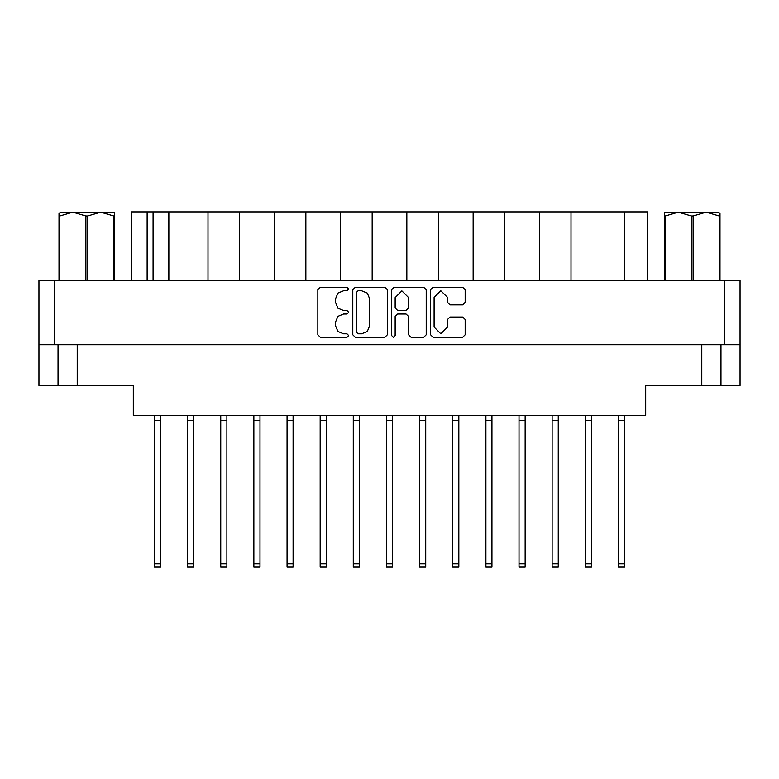 <?xml version="1.0" encoding="UTF-8"?>
<svg xmlns="http://www.w3.org/2000/svg" width="779" height="779" viewBox="0 0 779 779"><rect width="100%" height="100%" fill="white"/><g stroke="black" fill="none" stroke-linecap="round" stroke-linejoin="round"><path stroke-width="1.17" d="M54.754 344.756L38.95 344.756L38.95 280.508L740.05 280.508L740.05 344.756L54.754 344.756L54.754 280.508M720.926 344.756L720.926 385.547L645.723 385.547L645.723 415.373L133.277 415.373L133.277 385.547L58.074 385.547L58.074 344.756L58.074 385.547L38.95 385.547L38.95 344.756M207.983 280.508L207.983 211.927L239.591 211.927L239.591 280.508M274.266 280.508L274.266 211.927L305.874 211.927L305.874 280.508M340.55 280.508L340.55 211.927L372.167 211.927L372.167 280.508M438.45 280.508L438.45 211.927L372.167 211.927M504.734 280.508L504.734 211.927L438.45 211.927M571.017 280.508L571.017 211.927L504.734 211.927M131.369 280.508L131.369 211.927L207.983 211.927M624.69 280.508L624.69 211.927L647.631 211.927L647.631 280.508M624.563 415.373L624.563 567.073L618.438 567.073L618.438 415.373M458.841 415.373L458.841 567.073L452.726 567.073L452.726 415.373M525.134 415.373L525.134 567.073L519.009 567.073L519.009 415.373M160.562 415.373L160.562 567.073L154.437 567.073L154.437 415.373M226.845 415.373L226.845 567.073L220.73 567.073L220.73 415.373M293.128 415.373L293.128 567.073L287.013 567.073L287.013 415.373M359.421 415.373L359.421 567.073L353.296 567.073L353.296 415.373M193.698 415.373L193.698 567.073L187.583 567.073L187.583 415.373M259.991 415.373L259.991 567.073L253.866 567.073L253.866 415.373M326.274 415.373L326.274 567.073L320.159 567.073L320.159 415.373M392.558 415.373L392.558 567.073L386.442 567.073L386.442 415.373M591.417 415.373L591.417 567.073L585.302 567.073L585.302 415.373M425.704 415.373L425.704 567.073L419.579 567.073L419.579 415.373M491.987 415.373L491.987 567.073L485.872 567.073L485.872 415.373M558.27 415.373L558.27 567.073L552.155 567.073L552.155 415.373M85.914 280.508L85.914 216.007L87.599 216.007L87.599 280.508M60.431 212.19L58.961 213.582L60.431 212.19L114.542 212.19L114.542 280.508M58.961 213.582L58.961 280.508L58.961 216.007L59.808 216.007L59.808 280.508M113.695 280.508L113.695 216.007L114.542 216.007M664.458 280.508L664.458 212.19L718.569 212.19L720.039 213.582L720.039 280.508M719.192 280.508L719.192 216.007L720.039 216.007M691.401 280.508L691.401 216.007L693.086 216.007L693.086 280.508M664.458 216.007L665.305 216.007L665.305 280.508M673.124 212.19L678.353 212.19L665.305 216.007M719.192 216.007L706.144 212.19L709.163 212.19M447.497 297.422L440.797 290.733L434.107 297.422L434.107 327.083L440.797 333.772L447.497 327.083L447.497 319.507L449.999 317.004L462.638 317.004L465.141 319.507L465.141 334.775L462.638 337.278L433.105 337.278L430.602 334.775L430.602 289.73L433.105 287.227L462.638 287.227L465.141 289.73L465.141 302.369L462.638 304.871L449.999 304.871L447.497 302.369L447.497 297.422M343.52 290.733L337.852 293.079L335.506 298.737L335.506 302.495L337.852 308.153L343.52 310.5L346.957 310.5L348.71 312.252L346.957 314.005L343.52 314.005L337.852 316.352L335.506 322.009L335.506 325.768L337.852 331.426L343.52 333.772L346.957 333.772L348.71 335.525L346.957 337.278L320.373 337.278L317.871 334.775L317.871 289.73L320.373 287.227L346.957 287.227L348.71 288.98L346.957 290.733L343.52 290.733M361.66 333.772L367.318 331.426L369.665 325.768L369.665 298.737L367.318 293.079L361.66 290.733L358.028 290.733L356.276 292.485L356.276 332.02L358.028 333.772L361.66 333.772M408.586 297.549L401.886 290.859L395.196 297.549L395.196 307.997L397.699 310.5L406.083 310.5L408.586 307.997L408.586 297.549M393.444 337.278L395.196 335.525L395.196 316.508L397.699 314.005L406.083 314.005L408.586 316.508L408.586 334.775L411.088 337.278L423.718 337.278L426.22 334.775L426.22 289.73L423.718 287.227L394.193 287.227L391.691 289.73L391.691 335.525L393.444 337.278M387.309 334.775L387.309 289.73L384.807 287.227L355.282 287.227L352.78 289.73L352.78 334.775L355.282 337.278L384.807 337.278L387.309 334.775M740.05 344.756L740.05 385.547L720.926 385.547M168.848 280.508L168.848 211.927M274.266 211.927L239.591 211.927M340.55 211.927L305.874 211.927M406.833 280.508L406.833 211.927M473.126 280.508L473.126 211.927M539.409 280.508L539.409 211.927M624.69 211.927L571.017 211.927M624.563 420.475L618.438 420.475M458.841 420.475L452.726 420.475M525.134 420.475L519.009 420.475M160.562 420.475L154.437 420.475M226.845 420.475L220.73 420.475M293.128 420.475L287.013 420.475M359.421 420.475L353.296 420.475M193.698 420.475L187.583 420.475M259.991 420.475L253.866 420.475M326.274 420.475L320.159 420.475M392.558 420.475L386.442 420.475M591.417 420.475L585.302 420.475M425.704 420.475L419.579 420.475M491.987 420.475L485.872 420.475M558.27 420.475L552.155 420.475M85.914 216.007L72.856 212.19L59.808 216.007M113.695 216.007L100.647 212.19L87.599 216.007M720.039 213.582L718.569 212.19M706.144 212.19L693.086 216.007M691.401 216.007L678.353 212.19M724.246 344.756L724.246 280.508M77.189 344.756L77.189 385.547M701.811 385.547L701.811 344.756M147.173 211.927L147.173 280.508M153.035 280.508L153.035 211.927M624.563 563.753L618.438 563.753M458.841 563.753L452.726 563.753M525.134 563.753L519.009 563.753M160.562 563.753L154.437 563.753M226.845 563.753L220.73 563.753M293.128 563.753L287.013 563.753M359.421 563.753L353.296 563.753M193.698 563.753L187.583 563.753M259.991 563.753L253.866 563.753M326.274 563.753L320.159 563.753M392.558 563.753L386.442 563.753M591.417 563.753L585.302 563.753M425.704 563.753L419.579 563.753M491.987 563.753L485.872 563.753M558.27 563.753L552.155 563.753"/></g></svg>
